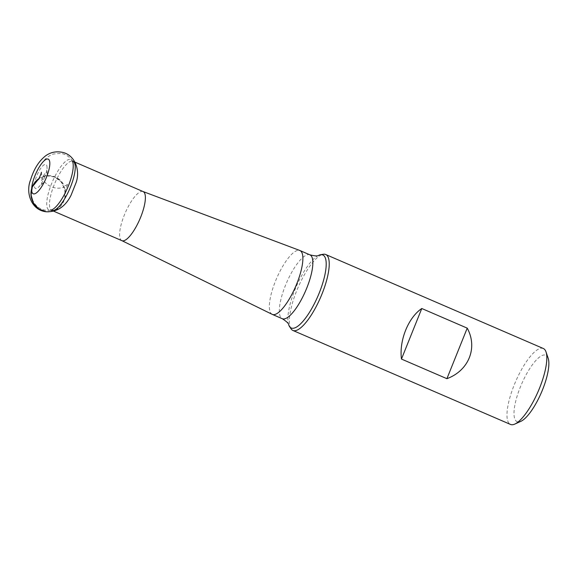 <?xml version="1.0" encoding="UTF-8"?>
<svg xmlns="http://www.w3.org/2000/svg" width="577" height="577" viewBox="0 0 577 577"><rect width="100%" height="100%" fill="white"/><g stroke="black" fill="none" stroke-linecap="round" stroke-linejoin="round"><path stroke-width="0.43" stroke-dasharray="2.88 2.16" d="M121.848 240.638L121.797 240.616A26.737 7.948 113.4 0 1 125.202 212.963A26.737 7.948 113.4 0 1 142.995 191.528L143.053 191.542M46.225 178.084A5.914 1.76 113.4 0 1 43.239 182.988A5.914 1.76 113.4 0 1 41.587 181.063A5.914 1.76 113.4 0 1 44.66 173.958A5.914 1.76 113.4 0 1 47.191 173.843A5.914 1.76 113.4 0 1 46.225 178.084M44.876 176.576A13.083 3.888 113.4 0 1 38.277 187.417A13.083 3.888 113.4 0 1 34.62 183.169A13.083 3.888 113.4 0 1 41.407 167.445A13.083 3.888 113.4 0 1 47.011 167.193A13.083 3.888 113.4 0 1 44.876 176.576M290.916 328.609A41.364 12.297 113.4 0 1 298.013 287.606A41.364 12.297 113.4 0 1 322.997 254.32M288.745 324.988A39.784 11.828 113.4 0 1 296.174 286.812A39.784 11.828 113.4 0 1 318.879 255.229M272.193 314.35A34.793 10.35 113.4 0 1 276.621 278.366A34.793 10.35 113.4 0 1 299.78 250.468M548.15 358.18A36.192 10.761 -66.6 0 0 523.281 380.351A36.192 10.761 -66.6 0 0 517.98 421.888A36.192 10.761 -66.6 0 0 520.88 421.325M543.303 348.494A41.364 12.297 -66.6 0 0 515.614 381.585A41.364 12.297 -66.6 0 0 510.501 424.434M46.376 211.802L54.411 210.641L61.054 205.715L64.826 198.127L64.869 189.573L61.191 181.964L54.606 176.995L46.578 175.776L38.911 178.581C48.1 171.802 62.302 177.579 64.761 189.105C68.223 200.89 57.585 213.764 46.03 211.759M50.726 210.208C42.821 211.139 36.957 208.138 33.141 201.207C31.526 197.767 30.92 193.922 31.331 189.674C32.839 178.682 36.964 169.054 43.715 160.788C46.665 157.406 49.947 155.141 53.567 153.994L60.736 153.381C65.619 154.153 69.42 156.569 72.139 160.637A27.516 8.186 -66.6 0 0 51.223 184.568A27.516 8.186 -66.6 0 0 50.726 210.208L51.771 210.374A26.737 7.948 113.4 0 1 55.075 182.671A26.737 7.948 113.4 0 1 72.976 161.279L74.938 162.13M309.892 254.832A34.793 10.35 -66.6 0 0 286.596 282.672A34.793 10.35 -66.6 0 0 282.297 318.72M51.771 210.374L53.733 211.218M47.191 173.843L47.011 167.193M43.239 182.988L38.277 187.417M72.139 160.637L72.976 161.279M41.356 172.278C41.854 177.377 42.301 175.725 43.145 176.18C42.979 176.439 45.554 175.206 51.079 175.783C55.774 176.605 59.539 178.892 62.381 182.649L63.96 184.979L65.518 185.7L68.237 183.883C67.531 184.157 64.451 191.687 64.977 191.427L64.761 189.105C64.812 187.597 63.845 187.136 61.869 187.734C58.58 188.708 50.451 188.751 44.234 181.409L41.804 178.091C42.301 177.175 38.962 178.719 38.104 179.822"/><path stroke-width="0.87" d="M142.995 191.528A26.737 7.948 113.4 0 1 143.103 191.571A26.737 7.948 113.4 0 1 141.012 216.332A26.737 7.948 113.4 0 1 121.898 240.667A26.737 7.948 113.4 0 1 121.797 240.616M46.723 176.627A18.882 5.611 113.4 0 1 31.807 191.528A18.882 5.611 113.4 0 1 43.621 161.264A18.882 5.611 113.4 0 1 46.723 176.627M320.697 254.717L322.997 254.32A41.364 12.297 113.4 0 1 325.702 254.507A41.364 12.297 113.4 0 1 322.464 292.813A41.364 12.297 113.4 0 1 293.924 330.729A41.364 12.297 113.4 0 1 292.9 330.455A41.364 12.297 113.4 0 1 290.916 328.609L289.618 326.661A39.784 11.828 113.4 0 1 288.745 324.988C288.889 323.675 286.74 321.584 282.297 318.72A34.793 10.35 -66.6 0 0 307.166 287.058A34.793 10.35 -66.6 0 0 309.892 254.832C315.028 256.094 318.021 256.231 318.879 255.229A39.784 11.828 113.4 0 1 320.697 254.717A39.784 11.828 113.4 0 1 319.694 291.818A39.784 11.828 113.4 0 1 289.618 326.661M143.053 191.542L299.78 250.468A34.793 10.35 113.4 0 1 299.917 250.526A34.793 10.35 113.4 0 1 297.191 282.744A34.793 10.35 113.4 0 1 272.322 314.407A34.793 10.35 113.4 0 1 272.193 314.35L121.848 240.638M292.9 330.455L510.501 424.434A41.364 12.297 -66.6 0 0 511.525 424.715A41.364 12.297 -66.6 0 0 514.835 424.066L520.88 421.325A36.192 10.761 -66.6 0 0 541.32 392.692A36.192 10.761 -66.6 0 0 548.15 358.18L546.008 351.898A41.364 12.297 -66.6 0 0 543.303 348.494L325.702 254.507M514.835 424.066A41.364 12.297 -66.6 0 0 538.197 391.343A41.364 12.297 -66.6 0 0 546.008 351.898M467.226 328.14C477.972 347.729 468.762 370.643 446.908 378.685L401.462 359.06C399.039 340.524 408.249 317.617 421.78 308.507L467.226 328.14L446.908 378.685M421.78 308.507L401.462 359.06M46.03 211.759C57.109 212.156 65.475 206.602 71.13 195.098L76.121 182.548C80.362 170.511 75.226 155.069 62.446 152.342C56.048 151.051 50.365 152.278 45.388 156.006C36.719 162.938 32.694 172.956 30.545 179.988C25.518 192.321 30.942 209.992 46.03 211.759C35.175 210.771 27.79 197.421 32.305 186.941C33.697 183.443 35.897 180.659 38.911 178.581L32.305 186.941L31.057 195.17L33.43 203.104L38.926 209.069L46.376 211.802M72.976 161.279A26.737 7.948 113.4 0 1 70.877 186.039A26.737 7.948 113.4 0 1 51.771 210.374M50.726 210.208A27.516 8.186 -66.6 0 0 68.735 185.015A27.516 8.186 -66.6 0 0 72.139 160.637M53.733 211.218L121.898 240.667M74.938 162.13L143.103 191.571M272.322 314.407L282.297 318.72M299.917 250.526L309.892 254.832M38.104 179.822C39.077 179.101 41.97 171.593 41.356 172.278"/></g></svg>
